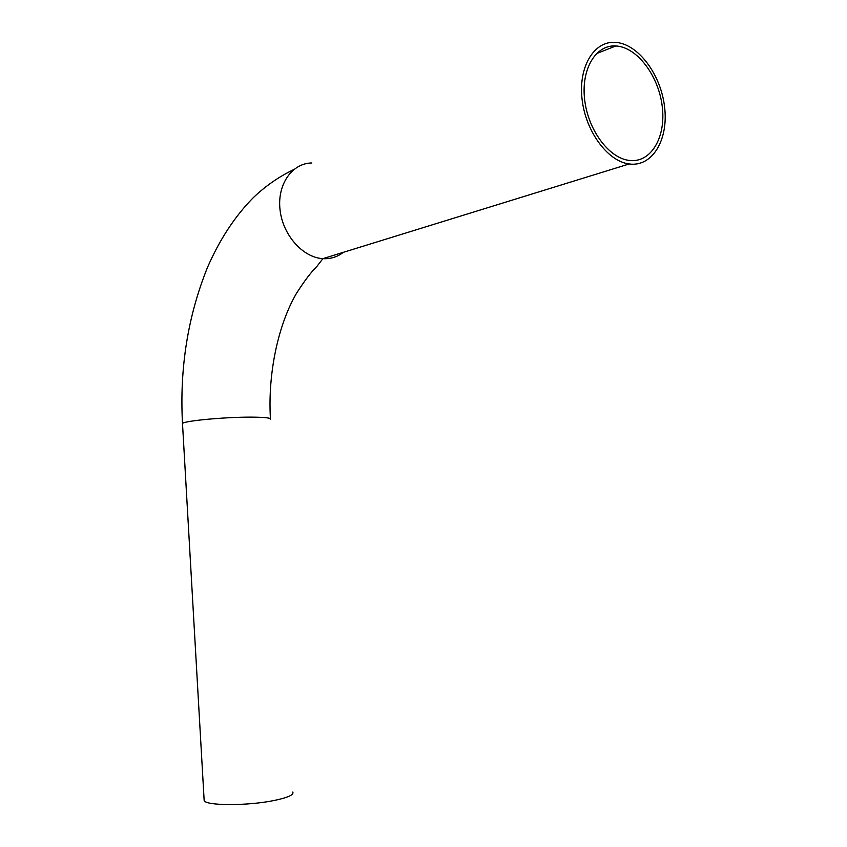 <?xml version="1.0" encoding="UTF-8"?>
<svg xmlns="http://www.w3.org/2000/svg" width="847" height="847" viewBox="0 0 847 847"><rect width="100%" height="100%" fill="white"/><g stroke="black" fill="none" stroke-linecap="round" stroke-linejoin="round"><path stroke-width="1.27" d="M628.421 160.316C608.337 157.457 587.776 129.326 584.589 99.11C581.137 68.861 595.939 44.531 615.843 45.96C637.251 47.061 658.934 76.23 662.301 107.008C666.028 137.817 650.644 163.439 629.025 160.401L628.421 160.316M292.797 792.051C294.11 794.846 287.747 797.683 273.708 800.574C247.462 805.963 205.842 805.857 204.159 800.563L204.085 799.219M628.665 163.895C607.363 160.919 585.468 131.073 582.037 98.93C578.332 66.754 594.043 40.878 615.176 42.35C637.971 43.462 661.041 74.515 664.62 107.23C668.579 139.988 652.222 167.251 629.173 163.969L628.665 163.895M270.468 419.36C271.527 417.942 265.016 417.2 250.945 417.137C224.656 417.031 183.714 420.885 182.497 423.511L182.539 424.146M343.331 252.332C337.371 256.969 330.552 259.087 322.866 258.653L322.389 258.621C302.453 257.234 282.654 234.746 280.008 209.601C277.117 184.445 292.088 163.09 311.844 162.973M615.843 45.96L596.394 53.647M293.793 169.538C278.695 176.822 265.122 186.276 253.052 197.902C234.757 216.504 219.574 239.68 207.483 267.43C187.843 316.196 179.522 368.233 182.497 423.511L204.159 800.563M629.173 163.969L322.866 258.653L316.916 266.403C311.421 271.707 304.676 280.579 296.683 293.009C278.674 323.554 267.673 372.246 270.426 418.672"/></g></svg>

